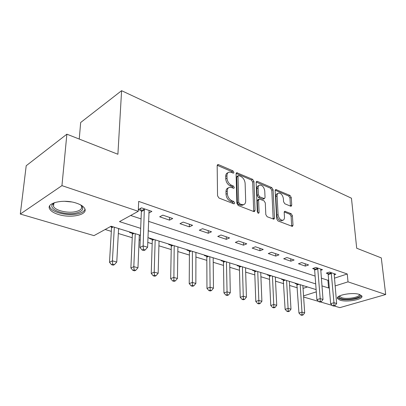 <?xml version="1.0" encoding="UTF-8"?>
<svg xmlns="http://www.w3.org/2000/svg" width="406" height="406" viewBox="0 0 406 406"><rect width="100%" height="100%" fill="white"/><g stroke="black" fill="none" stroke-linecap="round" stroke-linejoin="round"><path stroke-width="0.61" d="M233.932 172.398L232.973 170.87L218.535 164.648L217.824 164.577L217.169 165.689L217.545 195.778L218.986 198.037L233.749 203.771L234.186 203.807L234.673 202.964L233.694 201.422L231.816 200.686C229.146 199.316 227.649 196.946 227.314 193.581L227.264 191.069C227.289 189.039 228.01 187.79 229.431 187.328L231.527 187.526L233.836 188.328L234.298 187.521L233.328 185.984L231.471 185.217C228.832 183.816 227.345 181.462 227.015 178.158L226.969 175.702C226.99 173.758 227.68 172.565 229.035 172.114L231.187 172.337L233.491 173.174L233.932 172.398M232.658 172.971L231.704 171.545L217.205 165.323M233.374 203.624L232.399 202.051L230.522 201.32L231.816 200.686M233.014 188.135L232.049 186.638L230.192 185.877L231.471 185.217M340.066 300.181L337.523 298.588C335.26 295.279 352.56 291.944 359.457 294.457L361.827 296.004C363.857 299.384 346.952 302.556 340.066 300.181M58.449 214.485C53.957 213.079 51.06 211.277 49.75 209.085C45.553 202.878 63.696 198.707 76.435 203.157C80.728 204.594 83.463 206.349 84.641 208.43C88.503 214.708 71.025 218.611 58.449 214.485M290.681 206.207L291.178 206.258L291.731 205.152L291.244 197.463L290.011 195.459L275.73 189.475L275.166 190.566L276.653 218.859L277.948 220.935L292.421 226.416L293.005 225.249L292.401 215.713L291.153 213.693L284.768 211.257L284.19 212.394L284.464 217.154C284.51 218.87 283.977 219.905 282.865 220.265C280.353 220.169 278.76 218.291 278.085 214.622L277.085 196.027C277.049 194.408 277.552 193.434 278.597 193.089C281.104 193.185 282.703 195.053 283.393 198.691L283.571 201.736L284.829 203.771L290.681 206.207M140.41 235.282L111.102 226.223L93.984 235.627L20.3 214.048L26.207 165.734L66.873 134.188L117.902 154.265L121.592 90.69L351.459 198.224L356.701 248.228L381.29 257.901L385.7 294.523L339.858 307.636L334.113 305.951M66.873 134.188L61.951 185.633L138.268 211.303L119.471 221.63L140.684 228.36M334.407 278.176L347.257 273.989L138.685 201.396L138.268 211.303M347.257 273.989L348.018 281.85L385.7 294.523M253.948 181.462L252.623 179.34L236.728 172.702L236.104 173.809L236.86 203.32L238.256 205.522L253.821 211.567L254.395 211.617L255.049 210.425L253.948 181.462L252.674 182.101L251.355 179.985L236.13 173.448L237.383 172.773M257.338 181.375L271.797 187.608L273.076 189.668L274.527 218.032L273.908 219.21L267.148 216.738L265.823 214.632L265.291 202.883L263.981 200.782L259.221 199.016L258.597 200.163L259.099 212.49L258.642 213.323L257.313 211.79L256.15 182.406L256.744 181.309L257.338 181.375L256.191 181.949M130.671 215.479L141.06 218.895M148.494 221.336L315.102 276.075M321.308 278.115L327.926 280.287L328.647 280.054M148.779 213.059L151.88 211.394L141.486 207.847L138.339 209.582L141.176 210.547M159.67 216.804L169.535 220.138L172.733 218.519L162.852 215.144L159.67 216.804M179.965 223.67L189.363 226.847L192.581 225.3L183.177 222.087L179.965 223.67M199.3 230.212L208.258 233.242L211.496 231.765L202.528 228.7L199.3 230.212M217.743 236.449L226.294 239.347L229.542 237.926L220.986 235.003L217.743 236.449M235.348 242.407L243.519 245.173L246.777 243.818L238.601 241.022L235.348 242.407M252.172 248.102L259.987 250.746L263.25 249.446L255.435 246.777L252.172 248.102M268.275 253.552L275.755 256.079L279.018 254.831L271.538 252.278L268.275 253.552M283.687 258.764L290.858 261.195L294.122 259.992L286.951 257.541L283.687 258.764M298.466 263.768L305.348 266.092L308.601 264.94L301.729 262.591L298.466 263.768M320.689 270.305L322.496 269.685L315.898 267.432L312.645 268.564L314.447 269.173M334.113 274.816L335.843 274.248L329.505 272.081L326.257 273.172L327.987 273.756M105.144 229.497L111.335 231.374M118.324 233.496L132.239 237.718M139.101 239.799L140.217 240.139M147.764 242.428L152.179 243.767M158.913 245.813L171.215 249.543M177.833 251.553L189.414 255.064M195.915 257.039L206.827 260.347M213.216 262.291L223.503 265.412M229.786 267.315L239.494 270.259M245.671 272.137L254.831 274.913M260.906 276.76L269.564 279.384M275.537 281.196L283.718 283.677M289.6 285.464L297.334 287.808M303.043 288.392L307.499 286.94M110.462 226.578L111.391 226.863M118.567 229.075L119.44 228.801M130.225 232.136L129.58 232.476L132.234 233.293M139.278 235.465L139.948 235.14M150.24 238.322L149.586 238.647L152.118 239.428M159.035 241.428L159.522 241.194M169.353 244.229L168.688 244.539L171.114 245.29M177.899 247.122L178.219 246.975M187.618 249.878L186.948 250.177L189.267 250.893M205.091 255.283L204.421 255.567L206.639 256.252M221.828 260.454L221.158 260.728L223.28 261.383M237.87 265.417L237.195 265.676L239.235 266.306M253.263 270.173L252.588 270.426L254.547 271.03M268.041 274.745L267.366 274.989L269.249 275.567M282.246 279.135L281.571 279.369L283.378 279.927M295.908 283.358L295.228 283.586L296.969 284.119M121.592 90.69L80.667 122.51L79.241 139.055M20.3 214.048L61.951 185.633M332.301 305.424L320.425 301.942M318.563 301.399L303.622 297.025M316.127 289.61L147.931 237.611M303.546 295.883L316.299 291.858M321.928 285.88L328.571 287.986L329.296 287.758M335.092 285.931L348.018 281.85M148.17 230.735L315.695 283.901M327.926 280.287L328.571 287.986M118.796 229.146L118.826 228.614M139.299 235.475L137.969 267.772L135.736 270.31L134.071 269.863L132.894 270.396L134.559 270.838L135.736 270.31M169.535 220.138L169.591 217.449M189.363 226.847L189.379 224.208M208.258 233.242L208.242 230.654M226.294 239.347L226.249 236.805M243.519 245.173L243.443 242.676M259.987 250.746L259.891 248.299M275.755 256.079L275.633 253.674M278.044 193.347L277.318 193.687C276.278 194.027 275.77 195.007 275.811 196.621L276.785 215.19C277.46 218.854 279.054 220.732 281.566 220.823L282.079 220.605M290.858 261.195L290.716 258.83M305.348 266.092L305.185 263.773M228.091 172.621L227.766 172.794C226.406 173.24 225.716 174.438 225.695 176.377L226.969 175.702M230.192 185.877C227.553 184.476 226.066 182.127 225.741 178.828L225.695 176.377M228.492 187.805L228.147 187.983C226.726 188.45 226.005 189.693 225.975 191.723L227.264 191.069M230.522 201.32C227.852 199.955 226.355 197.59 226.02 194.23L225.975 191.723M253.699 211.521L252.674 182.101M238.89 175.636L238.439 175.59L238.002 176.366L238.698 202.224L239.667 203.756L241.606 204.517L243.539 204.69C244.97 204.223 245.681 202.959 245.681 200.894L245.122 183.35C244.772 180.142 243.331 177.843 240.794 176.453L238.89 175.636M238.246 175.691L237.17 176.25L236.728 177.031L238.002 176.366M243.077 204.908L242.24 205.304L240.306 205.137L238.373 204.38L237.403 202.848L236.728 177.031M256.171 182.055L270.528 188.217L271.797 187.608M273.187 219.088L271.802 190.277L270.528 188.217M258.982 199.128L257.932 199.625L257.308 200.772L257.795 212.952M264.748 190.891C264.052 187.13 262.367 185.207 259.698 185.121C258.617 185.476 258.089 186.466 258.104 188.085L258.373 194.718L259.698 196.834L264.443 198.61L265.047 197.478L264.748 190.891M259.058 185.435L258.424 185.75C257.343 186.105 256.81 187.09 256.825 188.709L258.104 188.085M263.382 199.107L262.596 199.158L258.414 197.443L257.089 195.332L256.825 188.709M291.675 226.264L291.112 216.266L289.859 214.251L284.21 211.968M290.437 206.101L289.97 198.042L288.737 196.037L275.182 190.216M111.219 226.259L111.543 227.852L109.498 262.266L112.401 260.86L116.766 262.037L118.598 228.542M114.335 227.223L112.401 260.86L112.695 264.159L111.533 264.717L113.279 265.184L114.446 264.626L112.695 264.159M116.766 262.037L114.446 264.626M111.533 264.717L109.498 262.266M144.511 209.856L141.354 211.577L139.928 247.477L143.156 245.909L144.328 208.816M143.419 249.416L142.125 250.035L143.907 250.558L145.201 249.939L143.419 249.416L143.156 245.909L147.601 247.234L149.088 210.44M141.354 211.577L140.547 208.364M139.928 247.477L142.125 250.035M145.201 249.939L147.601 247.234M132.067 232.704L132.397 234.262L130.874 267.996L133.813 266.646L137.969 267.772M135.234 233.683L133.813 266.646L134.071 269.863M132.894 270.396L130.874 267.996M151.956 238.855L152.286 240.377L151.24 273.451L154.209 272.162L158.173 273.238L159.045 241.047M155.168 239.844L154.209 272.162L154.437 275.298L153.245 275.806L154.833 276.227L156.026 275.72L154.437 275.298M158.173 273.238L156.026 275.72M153.245 275.806L151.24 273.451M170.946 244.727L171.276 246.219L170.667 278.658L173.661 277.425L177.447 278.45L177.899 246.873M174.199 245.731L173.859 280.48L172.662 280.967L174.174 281.368L175.377 280.881L173.859 280.48M177.447 278.45L175.377 280.881M172.662 280.967L170.667 278.658M189.105 250.34L189.435 251.801L189.226 283.632L192.241 282.449L195.854 283.429L195.925 252.446M192.388 251.355L192.408 285.428L191.201 285.895L192.647 286.281L193.86 285.814L192.408 285.428M195.854 283.429L193.86 285.814M191.201 285.895L189.226 283.632M80.657 204.928C84.651 208.851 82.758 211.643 74.973 213.292C64.321 215.256 49.06 209.689 52.227 204.695L54.729 202.538M54.632 202.584L53.465 203.878L53.511 206.461C55.383 210.384 66.716 213.236 74.511 211.866C80.21 210.795 82.509 208.816 81.413 205.933L80.738 204.989M49.583 206.081L50.029 207.471C52.379 212.343 66.417 215.84 76.069 214.16C81.154 213.297 84.128 211.678 84.981 209.298M359.721 294.543C363.334 297.491 347.673 300.871 341.233 298.628C339.365 298.029 338.655 297.258 339.091 296.319L339.223 296.111M339.751 296.426L339.7 295.867L339.751 296.426L341.776 297.71C347.252 299.623 360.721 297.101 359.219 294.38M337.574 297.537L340.02 298.989C346.069 301.059 360.812 298.867 361.639 295.705M206.476 255.709L206.811 257.145L206.964 288.382L209.998 287.25L213.454 288.184L213.175 257.78M209.785 256.734L210.141 290.158L208.928 290.605L210.308 290.975L211.526 290.529L210.141 290.158M213.454 288.184L211.526 290.529M208.928 290.605L206.964 288.382M223.122 260.855L223.457 262.261L223.945 292.934L226.984 291.843L230.293 292.741L229.7 262.89M226.452 261.885L227.106 294.685L225.888 295.111L227.213 295.466L228.431 295.035L227.106 294.685M230.293 292.741L228.431 295.035M225.888 295.111L223.945 292.934M239.078 265.788L239.413 267.168L240.205 297.288L243.255 296.243L246.427 297.101L245.539 267.787M242.423 266.823L243.351 299.019L242.133 299.43L243.402 299.77L244.625 299.354L243.351 299.019M246.427 297.101L244.625 299.354M242.133 299.43L240.205 297.288M254.384 270.523L254.719 271.873L255.795 301.465L258.85 300.46L261.895 301.282L260.733 272.482M257.744 271.558L258.932 303.17L257.703 303.571L258.921 303.896L260.15 303.495L258.932 303.17M261.895 301.282L260.15 303.495M257.703 303.571L255.795 301.465M269.092 275.065L269.427 276.395L270.756 305.474L273.817 304.51L276.735 305.297L275.329 276.993M272.456 276.105L273.872 307.159L272.649 307.545L273.822 307.855L275.045 307.474L273.872 307.159M276.735 305.297L275.045 307.474M272.649 307.545L270.756 305.474M283.221 279.435L285.124 309.326L288.184 308.393L290.99 309.154L289.356 281.333M286.595 280.48L288.224 310.986L287.001 311.356L288.123 311.656L289.351 311.285L288.224 310.986M290.99 309.154L289.351 311.285M287.001 311.356L285.124 309.326M317.898 268.894L314.645 270.015L316.888 299.638L320.217 298.623L317.7 268.046M320.222 301.338L318.888 301.739L320.009 302.069L321.344 301.668L320.222 301.338L320.217 298.623L323.009 299.45L320.72 269.082M314.645 270.015L314.087 268.062M316.888 299.638L318.888 301.739M321.344 301.668L323.009 299.45M296.816 283.637L298.938 313.026L301.988 312.128L304.688 312.859L302.846 285.504M300.191 284.682L301.988 312.128L302.018 314.665L300.795 315.026L301.876 315.31L303.099 314.954L302.018 314.665M304.688 312.859L303.099 314.954M300.795 315.026L298.938 313.026M331.433 273.502L328.185 274.583L330.641 303.688L333.96 302.714L331.235 272.67M333.95 305.373L332.621 305.759L333.696 306.073L335.026 305.688L333.95 305.373L333.96 302.714L336.645 303.51L334.133 273.664M328.185 274.583L327.647 272.705M330.641 303.688L332.621 305.759M335.026 305.688L336.645 303.51M231.704 171.545L232.973 170.87M232.399 202.051L233.694 201.422M232.049 186.638L233.328 185.984M225.741 178.828L227.015 178.158M226.02 194.23L227.314 193.581M217.271 165.349L218.535 164.648M253.75 211.018L255.049 210.425M251.355 179.985L252.623 179.34M237.403 202.848L238.698 202.224M238.373 204.38L239.667 203.756M240.306 205.137L241.606 204.517M271.802 190.277L273.076 189.668M273.223 218.595L274.527 218.032M257.308 200.772L258.597 200.163M257.881 213.043L259.099 212.49M257.089 195.332L258.373 194.718M258.414 197.443L259.698 196.834M262.596 199.158L263.88 198.554M275.811 196.621L277.085 196.027M276.785 215.19L278.085 214.622M284.271 211.749L285.276 211.308M289.859 214.251L291.153 213.693M291.112 216.266L292.401 215.713M291.706 225.787L293.005 225.249M275.222 190.038L276.278 189.536M288.737 196.037L290.011 195.459M289.97 198.042L291.244 197.463M290.452 205.72L291.731 205.152M111.462 227.121L112.381 226.619M111.543 227.852L113.289 226.898M144.409 209.09L141.252 210.815M132.305 233.551L133.239 233.069M132.397 234.262L134.158 233.354M152.194 239.677L153.133 239.22M152.286 240.377L154.067 239.504M171.185 245.534L172.134 245.092M171.276 246.219L173.078 245.381M189.338 251.131L190.292 250.705M189.435 251.801L191.246 250.999M71.507 201.949L64.376 201.285M206.71 256.485L207.674 256.079M206.811 257.145L208.633 256.374M223.351 261.616L224.315 261.225M223.457 262.261L225.284 261.525M239.307 266.534L240.271 266.158M239.413 267.168L241.245 266.458M254.613 271.254L255.582 270.888M254.719 271.873L256.556 271.193M269.315 275.786L270.284 275.435M269.427 276.395L271.259 275.74M283.444 280.14L284.413 279.805M283.555 280.739L285.393 280.104M317.771 268.27L314.518 269.396M297.035 284.327L298.004 284.007M297.151 284.921L298.983 284.307M331.306 272.888L328.058 273.974M337.523 298.588L337.457 297.831M217.509 164.75L217.824 164.577M236.449 172.849L236.728 172.702M242.24 205.304L243.539 204.69M263.154 199.214L264.443 198.61M281.566 220.823L282.865 220.265M53.465 203.878L52.227 204.695M53.825 203.35L53.511 206.461M339.345 296.045L339.091 296.319"/></g></svg>
